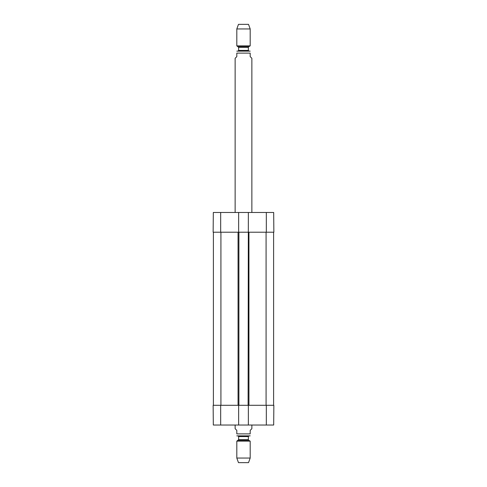 <?xml version="1.0" encoding="UTF-8"?>
<svg xmlns="http://www.w3.org/2000/svg" width="487" height="487" viewBox="0 0 487 487"><rect width="100%" height="100%" fill="white"/><g stroke="black" fill="none" stroke-linecap="round" stroke-linejoin="round"><path stroke-width="0.73" d="M248.352 425.023L238.648 425.023L238.648 405.294L248.352 405.294L248.352 425.023L273.682 425.023L273.852 405.294L248.352 405.294M213.397 232.214L213.397 405.294M273.603 232.214L273.603 405.294M248.096 232.214L238.648 232.214L238.648 212.478L248.352 212.478L248.096 405.294M238.904 232.214L238.904 405.294M235.136 425.023L235.136 428.706L236.81 430.374L236.81 433.887C236.81 436.809 236.81 436.809 236.81 433.887L250.19 433.887C250.19 436.809 250.19 436.809 250.19 433.887L250.19 430.374L251.864 428.706L251.864 425.023M250.19 435.865L236.81 435.865M236.81 458.054L238.484 462.65L248.516 462.65L250.19 458.054L250.19 441.137L236.81 441.137L236.81 458.054L250.19 458.054M237.979 435.895L238.648 436.565L238.648 439.688L236.81 441.137M251.864 212.478L251.864 58.294L250.19 56.626L250.19 53.113C250.19 50.191 250.19 50.191 250.19 53.113L236.81 53.113L236.81 56.626L235.136 58.294L235.136 212.478M236.81 53.113C236.81 50.191 236.81 50.191 236.81 53.113M250.19 51.135L236.81 51.135M250.19 28.946L248.516 24.35L238.484 24.35L236.81 28.946L236.81 45.863L250.19 45.863L250.19 28.946L236.81 28.946M238.313 46.734L248.687 46.734L248.352 47.312L238.648 47.312L236.81 45.863M238.648 47.312L238.648 50.435L237.979 51.105M238.648 405.294L213.148 405.294L213.318 425.023L238.648 425.023M238.648 232.214L213.148 232.214L213.318 212.478L238.648 212.478M248.352 232.214L273.852 232.214L273.682 212.478L248.352 212.478M266.079 232.214L266.079 405.294M248.936 232.214L248.936 405.294M238.064 232.214L238.064 405.294M220.921 405.294L220.921 232.214M238.313 440.266L248.687 440.266L250.19 441.137M238.648 439.688L248.352 439.688L248.687 440.266M238.648 436.565L248.352 436.565L249.021 435.895M248.352 47.312L248.352 50.435L238.648 50.435M220.672 405.294L220.672 425.023M266.328 405.294L266.328 425.023M266.328 232.214L266.328 212.478M220.672 232.214L220.672 212.478M248.352 439.688L248.352 436.565M248.687 46.734L250.19 45.863M248.352 50.435L249.021 51.105"/></g></svg>
